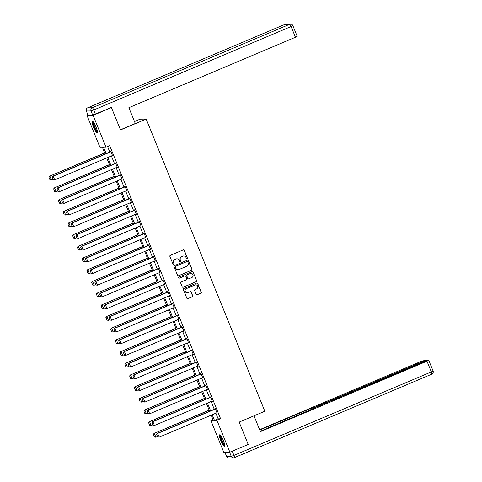 <?xml version="1.0" encoding="UTF-8"?>
<svg xmlns="http://www.w3.org/2000/svg" width="482" height="482" viewBox="0 0 482 482"><rect width="100%" height="100%" fill="white"/><g stroke="black" fill="none" stroke-linecap="round" stroke-linejoin="round"><path stroke-width="0.72" d="M187.161 258.864A0.56 0.548 89.1 0 0 187.45 258.135L184.281 250.321A0.795 0.777 89.1 0 0 183.262 249.887L170.297 255.37A0.795 0.777 89.1 0 0 169.875 256.412L173.05 264.226A0.56 0.548 89.1 0 0 173.761 264.528A0.56 0.548 89.1 0 0 174.056 263.805L173.647 262.792A2.549 2.494 89.1 0 1 174.996 259.461L176.075 259.003A2.549 2.494 89.1 0 1 179.334 260.382L179.744 261.395A0.56 0.548 89.1 0 0 180.461 261.696A0.56 0.548 89.1 0 0 180.756 260.967L180.346 259.955A2.549 2.494 89.1 0 1 181.69 256.629L182.774 256.171A2.549 2.494 89.1 0 1 186.034 257.551L186.444 258.563A0.56 0.548 89.1 0 0 187.161 258.864M186.877 258.9A0.56 0.548 89.1 0 0 187.287 258.141L184.112 250.321A0.795 0.777 89.1 0 0 183.461 249.833M173.478 264.57A0.56 0.548 89.1 0 0 173.894 263.805L173.647 262.792M180.178 261.732A0.56 0.548 89.1 0 0 180.587 260.973L180.346 259.955M220.828 440.644A6.326 1.193 67.1 0 1 219.647 434.8A6.326 1.193 67.1 0 1 223.395 440.608A6.326 1.193 67.1 0 1 224.576 446.453A6.326 1.193 67.1 0 1 220.828 440.644M93.484 127.043A6.326 1.193 67.1 0 1 92.303 121.193A6.326 1.193 67.1 0 1 96.051 127.001A6.326 1.193 67.1 0 1 97.231 132.845A6.326 1.193 67.1 0 1 93.484 127.043M196.186 294.291A0.795 0.777 89.1 0 0 197.204 294.725L200.843 293.183A0.795 0.777 89.1 0 0 201.265 292.146L197.734 283.464A0.795 0.777 89.1 0 0 196.716 283.03L183.756 288.513A0.795 0.777 89.1 0 0 183.335 289.555L186.859 298.238A0.795 0.777 89.1 0 0 187.878 298.665L192.27 296.81A0.795 0.777 89.1 0 0 192.692 295.767L191.185 292.056A0.795 0.777 89.1 0 0 190.161 291.622L187.986 292.544A2.133 2.085 89.1 0 1 185.142 291.007A2.133 2.085 89.1 0 1 186.389 288.61L194.921 285.001A2.133 2.085 89.1 0 1 197.765 286.537A2.133 2.085 89.1 0 1 196.517 288.935L195.096 289.537A0.795 0.777 89.1 0 0 194.674 290.58L196.186 294.291M110.565 107.613L111.438 107.594L120.506 129.935L146.191 119.072L264.829 411.242L239.144 422.099L248.212 444.44L229.872 452.194L223.787 452.291L210.851 420.437L213.315 420.394L211.194 415.171M111.438 107.594L93.092 115.355L106.028 147.209L103.564 147.251L106.148 153.619M215.852 413.201L218.135 418.828L220.605 418.786L109.697 145.66L106.028 147.209M220.605 418.786L216.936 420.34L229.872 452.194M191.547 270.306A0.795 0.777 89.1 0 0 191.969 269.263L188.444 260.581A0.795 0.777 89.1 0 0 187.426 260.153L174.46 265.636A0.795 0.777 89.1 0 0 174.038 266.673L177.569 275.355A0.795 0.777 89.1 0 0 178.587 275.788L191.384 270.306A0.795 0.777 89.1 0 0 191.806 269.269L188.281 260.587A0.795 0.777 89.1 0 0 187.631 260.099M193.089 272.023L196.614 280.705A0.795 0.777 89.1 0 1 196.198 281.747L183.232 287.23A0.795 0.777 89.1 0 1 182.214 286.796L180.702 283.079A0.795 0.777 89.1 0 1 181.124 282.042L186.383 279.819A0.795 0.777 89.1 0 0 186.805 278.777L185.805 276.313A0.795 0.777 89.1 0 0 184.787 275.879L179.31 278.198A0.56 0.548 89.1 0 1 178.569 277.795A0.56 0.548 89.1 0 1 178.894 277.168L192.071 271.589A0.795 0.777 89.1 0 1 193.089 272.023L196.614 280.705M146.191 119.072L140.105 119.168L134.502 121.536M107.576 146.552L109.818 152.071M111.396 155.957L114.565 163.76M116.144 167.652L119.313 175.454M120.892 179.346L124.061 187.149M125.639 191.035L128.808 198.837M130.387 202.729L133.556 210.532M135.135 214.424L138.304 222.226M139.882 226.112L143.052 233.915M144.63 237.807L147.799 245.609M149.378 249.501L152.547 257.304M154.126 261.196L157.295 268.998M158.873 272.884L162.042 280.687M163.621 284.579L166.79 292.381M168.369 296.273L171.538 304.076M173.122 307.962L176.285 315.764M177.87 319.656L181.033 327.459M182.618 331.351L185.781 339.153M187.365 343.045L190.529 350.848M192.113 354.734L195.282 362.536M196.861 366.428L200.03 374.231M201.609 378.123L204.778 385.925M206.356 389.811L209.525 397.614M211.104 401.506L214.273 409.308M112.137 155.644L112.643 155.873L110.818 151.372L110.408 151.378L110.559 151.752M116.885 167.338L117.391 167.561L115.566 163.067L115.156 163.073L115.306 163.446M121.633 179.033L122.139 179.256L120.313 174.761L119.904 174.767L120.054 175.141M126.38 190.721L126.886 190.95L125.061 186.45L124.651 186.456L124.802 186.835M131.128 202.416L131.634 202.639L129.809 198.144L129.399 198.15L129.55 198.524M135.876 214.11L136.382 214.333L134.556 209.839L134.147 209.845L134.297 210.218M140.624 225.799L141.13 226.028L139.304 221.527L138.894 221.533L139.045 221.913M145.371 237.493L145.877 237.722L144.052 233.222L143.642 233.228L143.793 233.601M150.119 249.188L150.625 249.411L148.799 244.916L148.39 244.922L148.54 245.296M154.867 260.882L155.373 261.105L153.547 256.611L153.137 256.617L153.288 256.99M159.62 272.571L160.12 272.8L158.295 268.299L157.885 268.305L158.036 268.679M164.368 284.266L164.868 284.488L163.043 279.994L162.633 280L162.783 280.373M169.116 295.96L169.616 296.183L167.79 291.688L167.381 291.694L167.531 292.068M173.863 307.649L174.37 307.877L172.538 303.377L172.128 303.383L172.279 303.762M178.611 319.343L179.117 319.566L177.286 315.071L176.876 315.077L177.027 315.451M183.359 331.038L183.865 331.261L182.039 326.766L181.624 326.772L181.78 327.145M188.107 342.726L188.613 342.955L186.787 338.454L186.371 338.466L186.528 338.84M192.854 354.421L193.36 354.65L191.535 350.149L191.119 350.155L191.276 350.528M197.602 366.115L198.108 366.338L196.282 361.843L195.867 361.849L196.023 362.223M202.35 377.81L202.856 378.033L201.03 373.538L200.614 373.544L200.771 373.918M207.097 389.498L207.603 389.727L205.778 385.226L205.362 385.232L205.519 385.612M211.845 401.193L212.351 401.416L210.526 396.921L210.11 396.927L210.266 397.301M216.593 412.887L217.099 413.11L215.273 408.616L214.864 408.622L215.014 408.995M87.953 115.053L87.007 115.451L93.092 115.355M212.966 419.539L210.851 420.437M105.16 154.035L102.407 147.269L99.943 147.305L87.007 115.451M209.616 411.279L206.447 403.476M204.868 399.584L201.699 391.782M200.12 387.896L196.951 380.093M195.367 376.201L192.204 368.399M190.619 364.506L187.456 356.704M185.871 352.812L182.708 345.01M181.124 341.123L177.96 333.321M176.376 329.429L173.207 321.627M171.628 317.734L168.459 309.932M166.88 306.046L163.711 298.244M162.133 294.351L158.964 286.549M157.385 282.657L154.216 274.854M152.637 270.962L149.468 263.166M147.89 259.274L144.721 251.471M143.142 247.579L139.973 239.777M138.394 235.885L135.225 228.082M133.647 224.196L130.477 216.394M128.899 212.502L125.73 204.699M124.151 200.807L120.982 193.005M119.403 189.119L116.234 181.316M114.656 177.424L111.487 169.622M109.908 165.73L106.739 157.927M212.182 414.749L214.466 420.376L216.936 420.34M107.727 157.512L110.896 165.314M112.475 169.2L115.644 177.002M117.222 180.895L120.392 188.697M121.97 192.589L125.139 200.392M126.718 204.284L129.887 212.086M131.465 215.972L134.635 223.775M136.213 227.667L139.382 235.469M140.961 239.361L144.13 247.164M145.709 251.05L148.878 258.852M150.456 262.744L153.625 270.547M155.204 274.439L158.373 282.241M159.958 286.133L163.121 293.93M164.705 297.822L167.869 305.624M169.453 309.516L172.616 317.319M174.201 321.211L177.364 329.013M178.949 332.899L182.118 340.702M183.696 344.594L186.865 352.396M188.444 356.288L191.613 364.091M193.192 367.977L196.361 375.779M197.939 379.671L201.108 387.474M202.687 391.366L205.856 399.168M207.435 403.06L210.604 410.863M218.135 418.828L214.466 420.376M112.234 155.879L112.583 155.728M116.981 167.567L117.331 167.423M121.729 179.262L122.079 179.111M126.477 190.956L126.832 190.806M131.225 202.645L131.58 202.5M135.972 214.339L136.328 214.189M140.72 226.034L141.075 225.883M145.468 237.728L145.823 237.578M150.215 249.417L150.571 249.272M154.963 261.111L155.318 260.961M159.711 272.806L160.066 272.655M164.458 284.494L164.814 284.35M169.206 296.189L169.562 296.038M173.954 307.884L174.309 307.733M178.702 319.578L179.057 319.427M183.449 331.267L183.805 331.116M188.197 342.961L188.552 342.81M192.945 354.656L193.3 354.505M197.692 366.344L198.048 366.2M202.446 378.039L202.795 377.888M207.194 389.733L207.543 389.583M211.941 401.422L212.291 401.277M216.689 413.116L217.039 412.966M183.606 255.978A2.549 2.494 89.1 0 0 182.606 256.177L182.774 256.171M180.178 259.961A2.549 2.494 89.1 0 1 181.527 256.629L182.606 256.177M176.906 258.816A2.549 2.494 89.1 0 0 175.912 259.009L176.075 259.003M173.484 262.792A2.549 2.494 89.1 0 1 174.827 259.467L175.912 259.009M178.22 275.843A0.795 0.777 89.1 0 0 178.418 275.788L191.384 270.306M187.769 261.816A0.56 0.548 89.1 0 0 187.052 261.515L175.671 266.329A0.56 0.548 89.1 0 0 175.376 267.058L175.81 268.125A2.549 2.494 89.1 0 0 179.075 269.504L186.853 266.215A2.549 2.494 89.1 0 0 188.197 262.883L187.769 261.816M178.075 269.697A2.549 2.494 89.1 0 1 175.647 268.125L175.213 267.058A0.56 0.548 89.1 0 1 175.508 266.329L186.889 261.521M182.865 287.284A0.795 0.777 89.1 0 0 183.064 287.23L196.029 281.747A0.795 0.777 89.1 0 0 196.451 280.705M184.986 275.825A0.795 0.777 89.1 0 0 184.618 275.885L179.31 278.198M191.836 277.512A2.133 2.085 89.1 0 0 191.005 273.415A2.133 2.085 89.1 0 0 190.239 273.571L187.233 274.842A0.795 0.777 89.1 0 0 186.811 275.885L187.811 278.349A0.795 0.777 89.1 0 0 188.83 278.783L191.836 277.512M190.92 273.415A2.133 2.085 89.1 0 0 190.077 273.577L190.239 273.571M188.462 278.837A0.795 0.777 89.1 0 1 187.649 278.355L186.648 275.891A0.795 0.777 89.1 0 1 187.07 274.848L190.077 273.577M192.927 272.023A0.795 0.777 89.1 0 0 192.276 271.535M195.602 284.838A2.133 2.085 89.1 0 0 194.758 285.001L194.921 285.001M187.137 292.707A2.133 2.085 89.1 0 1 186.221 288.61L194.758 285.001M187.51 298.726A0.795 0.777 89.1 0 0 187.709 298.671L192.107 296.81A0.795 0.777 89.1 0 0 192.529 295.773L191.017 292.056A0.795 0.777 89.1 0 0 190.366 291.568M196.837 294.779A0.795 0.777 89.1 0 0 197.042 294.725L200.675 293.189A0.795 0.777 89.1 0 0 201.096 292.146L197.572 283.464A0.795 0.777 89.1 0 0 196.921 282.976M104.696 152.896L49.507 176.231L104.751 153.035M53.062 179.286L51.441 179.973L49.971 179.822L48.905 177.195L49.971 179.822M49.068 177.195L49.917 176.225L51.441 179.973L50.134 179.816M48.905 177.195L49.507 176.231M112.493 155.493L54.731 179.925L53.261 179.768L52.195 177.147L53.261 179.768M110.914 151.607L52.797 176.183L53.207 176.177L54.731 179.925L53.424 179.768M110.968 151.746L53.207 176.177L52.357 177.141M52.797 176.183L52.195 177.147M97.448 131.827A5.477 1.03 67.1 0 1 95.418 129.315A5.477 1.03 67.1 0 1 93.189 121.747M93.58 122.247A5.073 0.958 -112.9 0 0 95.779 128.971A5.073 0.958 -112.9 0 0 97.364 131.2M92.707 121.295A6.284 1.187 -112.9 0 0 95.43 129.694A6.284 1.187 -112.9 0 0 97.442 132.484M224.793 445.434A5.477 1.03 67.1 0 1 222.762 442.922A5.477 1.03 67.1 0 1 220.527 435.354M220.919 435.849A5.073 0.958 -112.9 0 0 223.124 442.578A5.073 0.958 -112.9 0 0 224.708 444.808M220.051 434.903A6.284 1.187 -112.9 0 0 222.774 443.301A6.284 1.187 -112.9 0 0 224.781 446.091M120.446 129.779L135.297 123.5L128.875 107.685L295.442 37.247L291.086 26.528L93.707 109.998L95.346 114.047L111.215 107.6M87.995 115.059L92.652 114.987L91.008 110.938L86.356 111.011L87.947 115.041L86.356 111.011A2.434 2.386 89.1 0 1 87.646 107.829L92.297 107.757L289.682 24.287L285.025 24.359L87.646 107.829A2.434 0.458 -112.9 0 0 87.61 107.841A2.434 0.458 -112.9 0 0 87.579 107.86M297.147 36.319L295.442 37.247M95.346 114.047L92.652 114.987M253.996 415.821L260.419 431.631L426.98 361.193L428.745 360.283L427.438 360.289L315.415 407.465L313.649 408.375L313.812 408.658M260.28 431.294L313.704 408.387M229.613 452.279L224.955 452.351L226.6 456.4L231.258 456.321L229.613 452.279L247.658 444.675M423.744 361.651L423.576 361.247L425.287 360.325L421.34 361.283L259.623 429.673M311.962 409.441L311.553 408.423L310.776 408.435L259.756 430.01M311.553 408.423L314.246 407.483L314.421 407.911M423.576 361.247L314.246 407.483M311.3 409.718L310.776 408.435M109.444 164.585L54.255 187.926L109.498 164.73M57.81 190.98L56.189 191.667L54.719 191.517L53.653 188.89L54.719 191.517M53.815 188.89L54.665 187.92L56.189 191.667L54.882 191.511M53.653 188.89L54.255 187.926M114.192 176.279L59.003 199.62L114.246 176.424M62.558 202.675L60.937 203.362L59.467 203.205L58.4 200.584L59.467 203.205M58.563 200.578L59.413 199.614L60.937 203.362L59.629 203.205M58.4 200.584L59.003 199.62M117.24 167.188L59.479 191.613L58.009 191.462L56.942 188.836L58.009 191.462M115.662 163.296L57.545 187.878L57.954 187.866L59.479 191.613L58.171 191.456M115.716 163.44L57.954 187.866L57.105 188.836M57.545 187.878L56.942 188.836M121.988 178.882L64.227 203.308L62.756 203.157L61.69 200.53L62.756 203.157M120.41 174.99L62.292 199.566L62.702 199.56L64.227 203.308L62.919 203.151M120.464 175.135L62.702 199.56L61.853 200.53M62.292 199.566L61.69 200.53M118.94 187.974L63.751 211.315L118.994 188.119M67.305 214.37L65.685 215.056L64.214 214.9L63.148 212.279L64.214 214.9M63.311 212.273L64.16 211.309L65.685 215.056L64.377 214.9M63.148 212.279L63.751 211.315M123.687 199.668L68.498 223.003L123.747 199.807M72.053 226.058L70.432 226.745L68.962 226.594L67.896 223.967L68.962 226.594M68.058 223.967L68.908 222.997L70.432 226.745L69.125 226.588M67.896 223.967L68.498 223.003M128.435 211.357L73.246 234.698L128.495 211.502M76.801 237.753L75.18 238.439L73.71 238.283L72.643 235.662L73.71 238.283M72.806 235.662L73.656 234.692L75.18 238.439L73.873 238.283M72.643 235.662L73.246 234.698M126.736 190.571L68.974 215.002L67.504 214.845L66.438 212.225L67.504 214.845M125.157 186.685L67.04 211.261L67.45 211.255L68.974 215.002L67.667 214.845M125.212 186.823L67.45 211.255L66.6 212.219M67.04 211.261L66.438 212.225M131.484 202.265L73.722 226.697L72.252 226.54L71.185 223.919L72.252 226.54M129.905 198.373L71.788 222.955L72.198 222.949L73.722 226.697L72.414 226.54M129.959 198.518L72.198 222.949L71.348 223.913M71.788 222.955L71.185 223.919M136.231 213.96L78.47 238.385L76.999 238.235L75.933 235.608L76.999 238.235M134.653 210.068L76.536 234.644L76.945 234.638L78.47 238.385L77.162 238.228M134.707 210.212L76.945 234.638L76.096 235.608M76.536 234.644L75.933 235.608M133.183 223.052L77.994 246.392L133.243 223.196M81.554 249.447L79.928 250.134L78.458 249.977L77.391 247.356L78.458 249.977M77.554 247.35L78.403 246.386L79.928 250.134L78.62 249.977M77.391 247.356L77.994 246.392M140.979 225.654L83.217 250.08L81.747 249.923L80.681 247.302L81.747 249.923M139.4 221.762L81.283 246.338L81.693 246.332L83.217 250.08L81.91 249.923M139.455 221.907L81.693 246.332L80.843 247.302M81.283 246.338L80.681 247.302M137.93 234.746L82.741 258.081L137.991 234.885M86.302 261.136L84.675 261.822L83.205 261.672L82.139 259.045L83.205 261.672M82.302 259.045L83.151 258.075L84.675 261.822L83.368 261.666M82.139 259.045L82.741 258.081M145.727 237.343L87.965 261.774L86.495 261.618L85.428 258.997L86.495 261.618M144.148 233.457L86.031 258.033L86.441 258.027L87.965 261.774L86.658 261.618M144.202 233.595L86.441 258.027L85.591 258.991M86.031 258.033L85.428 258.997M142.678 246.435L87.489 269.775L142.738 246.579M91.05 272.83L89.423 273.517L87.953 273.36L86.887 270.739L87.953 273.36M87.049 270.739L87.899 269.769L89.423 273.517L88.116 273.36M86.887 270.739L87.489 269.775M150.474 249.037L92.713 273.463L91.243 273.312L90.176 270.685L91.243 273.312M148.896 245.145L90.779 269.721L91.188 269.715L92.713 273.463L91.405 273.306M148.956 245.29L91.188 269.715L90.345 270.685M90.779 269.721L90.176 270.685M147.426 258.129L92.237 281.47L147.486 258.274M95.797 284.525L94.171 285.211L92.701 285.055L91.634 282.434L92.701 285.055M91.803 282.428L92.646 281.464L94.171 285.211L92.863 285.055M91.634 282.434L92.237 281.47M155.222 260.732L97.46 285.157L95.99 285.007L94.924 282.38L95.99 285.007M153.644 256.84L95.526 281.416L95.936 281.41L97.46 285.157L96.153 285.001M153.704 256.984L95.936 281.41L95.093 282.38M95.526 281.416L94.924 282.38M152.173 269.824L96.984 293.164L152.234 269.968M100.545 296.213L98.918 296.9L97.448 296.749L96.382 294.122L97.448 296.749M96.551 294.122L97.394 293.152L98.918 296.9L97.611 296.743M96.382 294.122L96.984 293.164M159.97 272.42L102.208 296.852L100.738 296.695L99.672 294.074L100.738 296.695M158.391 268.534L100.274 293.11L100.684 293.104L102.208 296.852L100.901 296.695M158.451 268.673L100.684 293.104L99.84 294.068M100.274 293.11L99.672 294.074M156.921 281.518L101.732 304.853L156.981 281.657M105.293 307.908L103.666 308.594L102.196 308.444L101.13 305.817L102.196 308.444M101.298 305.817L102.148 304.847L103.666 308.594L102.359 308.438M101.13 305.817L101.732 304.853M164.717 284.115L106.956 308.546L105.486 308.39L104.419 305.769L105.486 308.39M163.139 280.223L105.022 304.805L105.438 304.793L106.956 308.546L105.648 308.384M163.199 280.367L105.438 304.793L104.588 305.763M105.022 304.805L104.419 305.769M161.669 293.207L106.48 316.547L161.729 293.351M110.041 319.602L108.414 320.289L106.944 320.132L105.877 317.511L106.944 320.132M106.046 317.505L106.896 316.541L108.414 320.289L107.106 320.132M105.877 317.511L106.48 316.547M169.465 295.809L111.704 320.235L110.233 320.084L109.167 317.457L110.233 320.084M167.887 291.917L109.769 316.493L110.185 316.487L111.704 320.235L110.396 320.078M167.947 292.062L110.185 316.487L109.336 317.457M109.769 316.493L109.167 317.457M166.417 304.901L111.228 328.242L166.477 305.046M114.788 331.297L113.162 331.984L111.691 331.827L110.625 329.206L111.691 331.827M110.794 329.2L111.643 328.236L113.162 331.984L111.854 331.827M110.625 329.206L111.228 328.242M174.213 307.504L116.451 331.929L114.981 331.773L113.915 329.152L114.981 331.773M172.634 303.612L114.517 328.188L114.933 328.182L116.451 331.929L115.15 331.773M172.695 303.756L114.933 328.182L114.083 329.146M114.517 328.188L113.915 329.152M171.164 316.596L115.975 339.931L171.224 316.734M119.536 342.985L117.909 343.672L116.439 343.521L115.373 340.894L116.439 343.521M115.541 340.894L116.391 339.924L117.909 343.672L116.608 343.515M115.373 340.894L115.975 339.931M178.961 319.192L121.199 343.624L119.729 343.467L118.662 340.846L119.729 343.467M177.382 315.306L119.265 339.882L119.681 339.876L121.199 343.624L119.898 343.467M177.442 315.445L119.681 339.876L118.831 340.84M119.265 339.882L118.662 340.846M175.912 328.284L120.723 351.625L175.972 328.429M124.284 354.68L122.657 355.367L121.187 355.21L120.12 352.589L121.187 355.21M120.289 352.589L121.139 351.619L122.657 355.367L121.356 355.21M120.12 352.589L120.723 351.625M183.708 330.887L125.947 355.312L124.477 355.162L123.41 352.535L124.477 355.162M182.13 326.995L124.013 351.571L124.428 351.565L125.947 355.312L124.645 355.156M182.19 327.139L124.428 351.565L123.579 352.535M124.013 351.571L123.41 352.535M180.66 339.979L125.471 363.32L180.72 340.123M129.031 366.374L127.405 367.061L125.935 366.904L124.874 364.284L125.935 366.904M125.037 364.278L125.886 363.314L127.405 367.061L126.103 366.904M124.874 364.284L125.471 363.32M188.456 342.582L130.694 367.007L129.224 366.85L128.164 364.229L129.224 366.85M186.877 338.689L128.76 363.265L129.176 363.259L130.694 367.007L129.393 366.85M186.938 338.834L129.176 363.259L128.326 364.229M128.76 363.265L128.164 364.229M185.407 351.673L130.224 375.008L185.468 351.812M133.779 378.063L132.152 378.75L130.682 378.599L129.622 375.972L130.682 378.599M129.785 375.972L130.634 375.002L132.152 378.75L130.851 378.593M129.622 375.972L130.224 375.008M193.204 354.27L135.442 378.701L133.972 378.545L132.912 375.924L133.972 378.545M191.625 350.384L133.514 374.96L133.924 374.954L135.442 378.701L134.141 378.545M191.685 350.522L133.924 374.954L133.074 375.918M133.514 374.96L132.912 375.924M190.155 363.362L134.972 386.703L190.215 363.506M138.527 389.757L136.9 390.444L135.43 390.293L134.37 387.667L135.43 390.293M134.532 387.667L135.382 386.697L136.9 390.444L135.599 390.287M134.37 387.667L134.972 386.703M197.951 365.965L140.19 390.39L138.72 390.239L137.659 387.612L138.72 390.239M196.373 362.072L138.262 386.654L138.671 386.642L140.19 390.39L138.888 390.233M196.433 362.217L138.671 386.642L137.822 387.612M138.262 386.654L137.659 387.612M194.903 375.056L139.72 398.397L194.963 375.201M143.275 401.452L141.648 402.139L140.178 401.982L139.117 399.361L140.178 401.982M139.28 399.355L140.129 398.391L141.648 402.139L140.346 401.982M139.117 399.361L139.72 398.397M202.705 377.659L144.937 402.084L143.467 401.934L142.407 399.307L143.467 401.934M201.121 373.767L143.009 398.343L143.419 398.337L144.937 402.084L143.636 401.928M201.181 373.912L143.419 398.337L142.57 399.307M143.009 398.343L142.407 399.307M199.656 386.751L144.467 410.092L199.711 386.895M148.022 413.146L146.395 413.833L144.925 413.677L143.865 411.056L144.925 413.677M144.028 411.05L144.877 410.086L146.395 413.833L145.094 413.677M143.865 411.056L144.467 410.092M207.453 389.348L149.685 413.779L148.215 413.622L147.155 411.001L148.215 413.622M205.868 385.461L147.757 410.037L148.167 410.031L149.685 413.779L148.384 413.622M205.928 385.6L148.167 410.031L147.317 410.995M147.757 410.037L147.155 411.001M204.404 398.445L149.215 421.78L204.458 398.584M152.77 424.835L151.143 425.522L149.673 425.371L148.613 422.744L149.673 425.371M148.775 422.744L149.625 421.774L151.143 425.522L149.842 425.365M148.613 422.744L149.215 421.78M212.201 401.042L154.439 425.473L152.969 425.317L151.902 422.696L152.969 425.317M210.616 397.15L152.505 421.732L152.915 421.726L154.439 425.473L153.131 425.317M210.676 397.295L152.915 421.726L152.065 422.69M152.505 421.732L151.902 422.696M209.152 410.134L153.963 433.475L209.206 410.278M157.518 436.529L155.897 437.216L154.427 437.06L153.36 434.439L154.427 437.06M153.523 434.439L154.373 433.469L155.897 437.216L154.589 437.06M153.36 434.439L153.963 433.475M216.948 412.737L159.187 437.162L157.716 437.011L156.65 434.384L157.716 437.011M215.364 408.844L157.252 433.42L157.662 433.414L159.187 437.162L157.879 437.005M215.424 408.989L157.662 433.414L156.813 434.384M157.252 433.42L156.65 434.384M285.898 24.172A2.434 2.434 0 0 0 284.989 24.365A2.434 0.458 -112.9 0 1 285.025 24.359A2.434 2.386 -90.9 0 1 285.898 24.172L290.556 24.1A2.434 2.386 89.1 0 0 289.682 24.287A2.434 0.458 -112.9 0 1 291.086 26.528L292.851 25.618L297.201 36.337M86.302 110.999A2.434 2.434 0 0 1 87.61 107.841L284.989 24.365A2.434 0.458 -112.9 0 0 284.964 24.383M93.707 109.998A2.434 0.458 -112.9 0 0 92.297 107.757A2.434 2.386 -90.9 0 0 91.008 110.938L93.707 109.998M232.306 451.339L233.951 455.388L431.336 371.911A2.434 0.458 -112.9 0 1 431.788 374.159A2.434 0.458 -112.9 0 1 431.752 374.171L234.433 457.617M433.041 370.989L431.336 371.911L426.98 361.193M233.951 455.388L231.258 456.321A2.434 2.386 -90.9 0 0 233.499 457.828A2.434 2.434 0 0 0 234.403 457.635A2.434 0.458 -112.9 0 0 233.951 455.388M224.901 452.333L226.6 456.4A2.434 2.386 89.1 0 0 228.842 457.9L233.499 457.828A2.434 2.386 -90.9 0 0 234.373 457.641A2.434 0.458 -112.9 0 0 234.403 457.635L431.788 374.159A2.434 2.434 0 0 0 433.095 371.001L428.745 360.283M292.851 25.618A2.434 2.434 0 0 0 290.556 24.1M226.546 456.382A2.434 2.434 0 0 0 228.842 457.9M313.776 408.676L313.649 408.375M425.341 360.337L425.564 360.898"/></g></svg>
